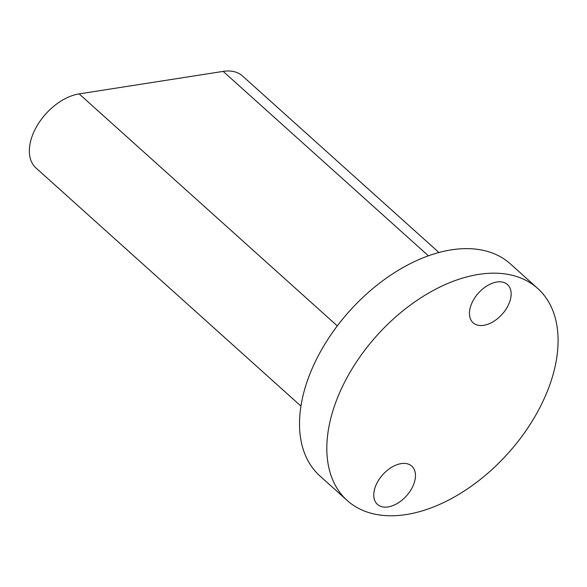 <?xml version="1.0" encoding="UTF-8"?>
<svg xmlns="http://www.w3.org/2000/svg" width="587" height="587" viewBox="0 0 587 587"><rect width="100%" height="100%" fill="white"/><g stroke="black" fill="none" stroke-linecap="round" stroke-linejoin="round"><path stroke-width="0.88" d="M510.096 300.573A25.703 15.893 131.9 0 0 507.476 284.556A25.703 15.893 131.9 0 0 487.342 285.656A25.703 15.893 131.9 0 0 470.488 306.766A25.703 15.893 131.9 0 0 473.115 322.784A25.703 15.893 131.9 0 0 493.241 321.683A25.703 15.893 131.9 0 0 510.096 300.573M414.422 482.176A25.703 15.893 131.9 0 0 411.803 466.159A25.703 15.893 131.9 0 0 391.668 467.259A25.703 15.893 131.9 0 0 374.814 488.369A25.703 15.893 131.9 0 0 377.441 504.394A25.703 15.893 131.9 0 0 397.568 503.294A25.703 15.893 131.9 0 0 414.422 482.176M332.638 411.641A142.524 88.138 131.9 0 0 347.188 500.484A142.524 88.138 131.9 0 0 458.821 494.379A142.524 88.138 131.9 0 0 552.272 377.309A142.524 88.138 131.9 0 0 537.729 288.466A142.524 88.138 131.9 0 0 426.096 294.564A142.524 88.138 131.9 0 0 332.638 411.641M537.729 288.466L510.411 263.915A142.524 88.138 131.9 0 0 398.778 270.02A142.524 88.138 131.9 0 0 305.328 387.09A142.524 88.138 131.9 0 0 319.878 475.932L347.188 500.484M438.951 252.52L242.519 75.994A46.733 28.895 131.9 0 0 223.163 71.387L79.142 93.898A46.733 28.895 131.9 0 0 36.922 126.044A46.733 28.895 131.9 0 0 36.02 168.021L300.94 406.094M428.407 255.829L223.163 71.387M337.298 325.895L79.142 93.898"/></g></svg>
